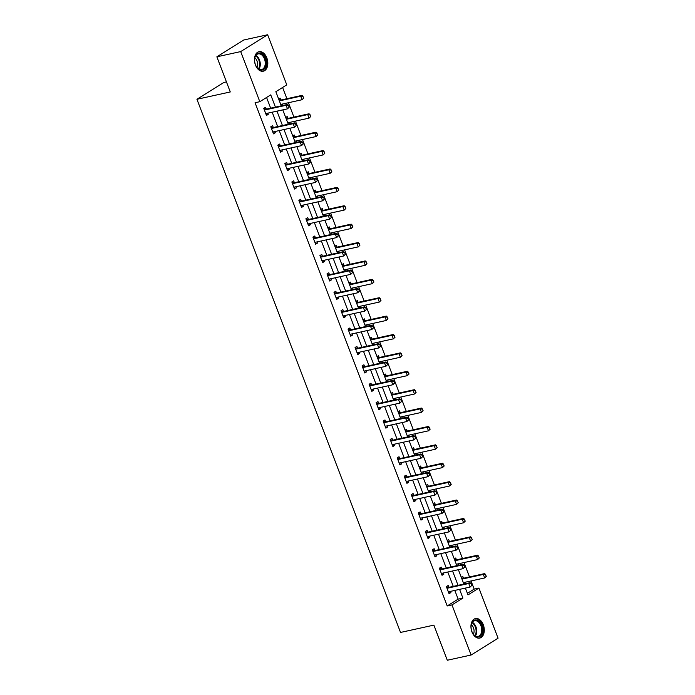 <?xml version="1.0" encoding="UTF-8"?>
<svg xmlns="http://www.w3.org/2000/svg" width="695" height="695" viewBox="0 0 695 695"><rect width="100%" height="100%" fill="white"/><g stroke="black" fill="none" stroke-linecap="round" stroke-linejoin="round"><path stroke-width="1.04" d="M471.931 631.877A9.991 6.481 -102.4 0 1 475.467 618.567A9.991 6.481 -102.4 0 1 483.294 624.779A9.991 6.481 -102.4 0 1 479.75 638.08A9.991 6.481 -102.4 0 1 471.931 631.877M255.456 64.991A9.991 6.481 -102.4 0 1 258.992 51.682A9.991 6.481 -102.4 0 1 266.819 57.894A9.991 6.481 -102.4 0 1 263.283 71.203A9.991 6.481 -102.4 0 1 255.456 64.991M226.44 81.888L223.886 82.444L196.937 99.281L400.529 632.441L433.88 625.118L447.293 660.25L471.114 655.02L451.976 604.911L462.905 598.082L459.577 589.369M196.937 99.281L230.28 91.957L216.866 56.816L243.815 39.98L267.636 34.75L286.766 84.86L275.846 91.688L281.249 105.84M467.405 593.339L474.164 589.117L471.045 580.951M469.507 576.92L464.017 562.559M462.479 558.528L456.997 544.159M455.46 540.137L449.978 525.768M448.44 521.745L442.95 507.376M441.412 503.354L435.93 488.985M434.392 484.954L428.902 470.593M427.364 466.562L421.882 452.193M420.345 448.171L414.854 433.802M413.317 429.779L407.835 415.41M406.297 411.388L400.807 397.019M399.269 392.988L393.787 378.627M392.249 374.596L386.759 360.236M385.221 356.205L379.739 341.836M378.202 337.813L372.711 323.444M371.173 319.422L365.692 305.053M364.154 301.031L358.663 286.661M357.126 282.63L351.644 268.27M350.106 264.239L344.616 249.879M343.078 245.848L337.596 231.478M336.059 227.456L330.568 213.087M329.03 209.065L323.549 194.696M322.011 190.665L316.529 176.304M314.991 172.273L309.501 157.913M307.963 153.882L302.481 139.513M300.944 135.49L295.453 121.121M293.916 117.099L288.434 102.73M286.896 98.707L282.604 87.466M474.164 589.117L478.924 588.074L498.063 638.184L471.114 655.02M278.669 99.09L280.146 98.169L280.849 100.002M282.222 105.631L282.848 105.24L282.396 104.059M285.697 117.481L287.174 116.56L287.869 118.393M289.25 124.023L289.876 123.632L289.424 122.45M292.717 135.873L294.193 134.952L294.897 136.785M296.27 142.414L296.895 142.023L296.444 140.842M299.745 154.264L301.222 153.343L301.917 155.185M303.298 160.806L303.915 160.415L303.463 159.233M306.764 172.655L308.241 171.734L308.945 173.576M310.317 179.197L310.943 178.815L310.491 177.625M313.793 191.055L315.261 190.126L315.964 191.968M317.346 197.597L317.963 197.206L317.511 196.025M320.812 209.447L322.289 208.526L322.993 210.359M324.365 215.989L324.991 215.598L324.539 214.416M327.84 227.838L329.308 226.917L330.012 228.751M331.393 234.38L332.01 233.989L331.558 232.808M334.86 246.23L336.337 245.309L337.04 247.142M338.413 252.771L339.038 252.381L338.587 251.199M341.879 264.621L343.356 263.7L344.06 265.542M345.441 271.163L346.058 270.781L345.606 269.591M348.907 283.021L350.384 282.092L351.088 283.934M352.461 289.554L353.086 289.172L352.634 287.982M355.927 301.413L357.404 300.492L358.107 302.325M359.489 307.954L360.106 307.564L359.654 306.382M362.955 319.804L364.432 318.883L365.136 320.716M366.508 326.346L367.134 325.955L366.682 324.774M369.975 338.196L371.451 337.275L372.155 339.108M373.536 344.737L374.153 344.346L373.702 343.165M377.003 356.587L378.48 355.666L379.175 357.508M380.556 363.129L381.181 362.738L380.73 361.556M384.022 374.979L385.499 374.058L386.203 375.899M387.584 381.52L388.201 381.138L387.749 379.948M391.05 393.379L392.527 392.449L393.222 394.291M394.604 399.912L395.229 399.529L394.777 398.348M398.07 411.77L399.547 410.849L400.251 412.682M401.632 418.312L402.249 417.921L401.797 416.739M405.098 430.162L406.575 429.241L407.27 431.074M408.651 436.703L409.277 436.312L408.825 435.131M412.118 448.553L413.594 447.632L414.298 449.465M415.671 455.095L416.296 454.704L415.845 453.522M419.146 466.944L420.623 466.024L421.318 467.865M422.699 473.486L423.325 473.104L422.873 471.914M426.165 485.345L427.642 484.415L428.346 486.257M429.719 491.878L430.344 491.495L429.892 490.305M433.193 503.736L434.67 502.815L435.365 504.648M436.747 510.278L437.363 509.887L436.912 508.705M440.213 522.127L441.69 521.207L442.394 523.04M443.766 528.669L444.392 528.278L443.94 527.097M447.241 540.519L448.709 539.598L449.413 541.431M450.794 547.061L451.411 546.67L450.959 545.488M454.261 558.91L455.738 557.989L456.441 559.822M457.814 565.452L458.439 565.061L457.988 563.88M461.28 577.302L462.757 576.381L463.461 578.223M464.842 583.843L465.459 583.461L465.007 582.271M275.42 107.126L270.746 94.868L259.817 101.696L255.056 102.738L447.215 605.953L458.144 599.133L454.808 590.411M453.27 586.389L447.789 572.02M446.251 567.997L440.769 553.628M439.231 549.597L433.741 535.237M432.203 531.206L426.721 516.845M425.184 512.814L419.693 498.445M418.155 494.423L412.674 480.054M411.136 476.032L405.645 461.662M404.108 457.64L398.626 443.271M397.088 439.24L391.598 424.88M390.06 420.849L384.578 406.488M383.041 402.457L377.55 388.088M376.012 384.066L370.531 369.697M368.993 365.674L363.502 351.305M361.965 347.274L356.483 332.914M354.945 328.883L349.455 314.522M347.917 310.491L342.435 296.122M340.897 292.1L335.407 277.731M333.869 273.708L328.387 259.339M326.85 255.317L321.359 240.948M319.822 236.917L314.34 222.556M312.802 218.525L307.32 204.165M305.783 200.134L300.292 185.765M298.754 181.743L293.273 167.373M291.735 163.351L286.244 148.982M284.707 144.951L279.225 130.59M277.687 126.56L272.197 112.199M270.659 108.168L266.576 97.474M266.281 109.098L265.577 107.265L263.761 108.403L266.463 115.474L268.279 114.336L267.827 113.155M273.3 127.498L272.605 125.656L270.781 126.794L273.483 133.866L275.307 132.736L274.855 131.546M280.328 145.889L279.625 144.047L277.809 145.186L280.511 152.266L282.326 151.128L281.875 149.938M287.348 164.281L286.653 162.448L284.828 163.586L287.53 170.657L289.355 169.519L288.903 168.338M294.376 182.672L293.672 180.839L291.857 181.977L294.55 189.049L296.374 187.911L295.922 186.729M301.395 201.064L300.7 199.23L298.876 200.368L301.578 207.44L303.402 206.302L302.951 205.121M308.424 219.464L307.72 217.622L305.896 218.76L308.597 225.832L310.422 224.694L309.97 223.512M315.443 237.855L314.748 236.013L312.924 237.151L315.626 244.232L317.45 243.094L316.99 241.903M322.471 256.246L321.768 254.413L319.943 255.543L322.645 262.623L324.469 261.485L324.018 260.304M329.491 274.638L328.796 272.805L326.971 273.943L329.673 281.015L331.489 279.877L331.037 278.695M336.519 293.029L335.815 291.196L333.991 292.334L336.693 299.406L338.517 298.268L338.065 297.086M343.538 311.421L342.835 309.588L341.019 310.726L343.721 317.797L345.537 316.659L345.085 315.478M350.567 329.821L349.863 327.979L348.039 329.117L350.74 336.189L352.565 335.06L352.113 333.869M357.586 348.212L356.882 346.371L355.067 347.509L357.769 354.589L359.584 353.451L359.133 352.261M364.614 366.604L363.911 364.771L362.086 365.909L364.788 372.98L366.613 371.842L366.161 370.661M371.634 384.995L370.93 383.162L369.115 384.3L371.816 391.372L373.632 390.234L373.18 389.052M378.662 403.387L377.958 401.554L376.134 402.692L378.836 409.763L380.66 408.625L380.208 407.444M385.682 421.787L384.978 419.945L383.162 421.083L385.864 428.155L387.68 427.017L387.228 425.835M392.701 440.178L392.006 438.337L390.182 439.475L392.884 446.555L394.708 445.417L394.256 444.227M399.729 458.57L399.026 456.728L397.21 457.866L399.912 464.946L401.727 463.808L401.276 462.627M406.749 476.961L406.054 475.128L404.229 476.266L406.931 483.338L408.756 482.2L408.304 481.018M413.777 495.353L413.073 493.52L411.258 494.658L413.959 501.729L415.775 500.591L415.323 499.41M420.796 513.744L420.101 511.911L418.277 513.049L420.979 520.121L422.803 518.983L422.352 517.801M427.825 532.144L427.121 530.302L425.305 531.44L427.998 538.512L429.823 537.383L429.371 536.193M434.844 550.536L434.149 548.694L432.325 549.832L435.027 556.912L436.851 555.774L436.399 554.584M441.872 568.927L441.169 567.094L439.344 568.232L442.046 575.304L443.87 574.166L443.419 572.984M448.892 587.318L448.197 585.485L446.372 586.623L449.074 593.695L450.89 592.557L450.438 591.375M216.866 56.816L240.687 51.586L267.636 34.75M447.215 605.953L451.976 604.911M259.817 101.696L240.687 51.586M458.04 585.338L452.549 570.977M451.012 566.946L445.53 552.577M443.992 548.555L438.502 534.186M436.964 530.163L431.482 515.794M429.944 511.772L424.454 497.403M422.916 493.372L417.434 479.011M415.897 474.98L410.406 460.62M408.868 456.589L403.387 442.22M401.849 438.197L396.367 423.828M394.83 419.806L389.339 405.437M387.801 401.415L382.32 387.046M380.782 383.014L375.291 368.654M373.754 364.623L368.272 350.263M366.734 346.232L361.244 331.863M359.706 327.84L354.224 313.471M352.686 309.449L347.196 295.08M345.658 291.049L340.176 276.688M338.639 272.657L333.148 258.297M331.611 254.266L326.129 239.897M324.591 235.874L319.101 221.505M317.563 217.483L312.081 203.114M310.543 199.091L305.053 184.722M303.515 180.691L298.033 166.331M296.496 162.3L291.005 147.939M289.467 143.908L283.986 129.539M282.448 125.517L276.966 111.148M465.398 588.092L468.004 594.894L478.924 588.074M282.787 109.871L288.277 124.231M289.815 128.262L295.297 142.631M296.834 146.654L302.325 161.023M303.863 165.045L309.344 179.414M310.882 183.445L316.364 197.806M317.91 201.837L323.392 216.197M324.93 220.228L330.412 234.597M331.949 238.62L337.44 252.989M338.978 257.011L344.459 271.38M345.997 275.402L351.488 289.772M353.025 293.803L358.507 308.163M360.045 312.194L365.535 326.554M367.073 330.585L372.555 344.955M374.092 348.977L379.583 363.346M381.121 367.368L386.602 381.737M388.14 385.768L393.631 400.129M395.168 404.16L400.65 418.52M402.188 422.551L407.678 436.92M409.216 440.943L414.698 455.312M416.236 459.334L421.726 473.703M423.264 477.726L428.745 492.095M430.283 496.126L435.774 510.486M437.311 514.517L442.793 528.878M444.331 532.909L449.813 547.278M451.35 551.3L456.841 565.669M458.379 569.692L463.86 584.061M458.144 599.133L462.905 598.082M266.202 114.797L268.279 114.336M281.162 105.614L282.848 105.24M288.182 124.005L289.876 123.632M273.222 133.188L275.307 132.736M295.21 142.397L296.895 142.023M280.25 151.579L282.326 151.128M302.229 160.788L303.915 160.415M287.27 169.98L289.355 169.519M309.258 179.18L310.943 178.815M294.298 188.371L296.374 187.911M316.277 197.571L317.963 197.206M301.317 206.763L303.402 206.302M323.305 215.971L324.991 215.598M308.345 225.154L310.422 224.694M330.325 234.363L332.01 233.989M315.365 243.545L317.45 243.094M337.353 252.754L339.038 252.381M322.384 261.937L324.469 261.485M344.373 271.146L346.058 270.781M329.413 280.337L331.489 279.877M351.401 289.537L353.086 289.172M336.432 298.728L338.517 298.268M358.42 307.937L360.106 307.564M343.46 317.12L345.537 316.659M365.448 326.329L367.134 325.955M350.48 335.511L352.565 335.06M372.468 344.72L374.153 344.346M357.508 353.903L359.584 353.451M379.496 363.111L381.181 362.738M364.528 372.303L366.613 371.842M386.516 381.503L388.201 381.138M371.556 390.694L373.632 390.234M393.535 399.894L395.229 399.529M378.575 409.086L380.66 408.625M400.563 418.294L402.249 417.921M385.603 427.477L387.68 427.017M407.583 436.686L409.277 436.312M392.623 445.869L394.708 445.417M414.611 455.077L416.296 454.704M399.651 464.26L401.727 463.808M421.63 473.469L423.325 473.104M406.671 482.66L408.756 482.2M428.659 491.86L430.344 491.495M413.699 501.052L415.775 500.591M435.678 510.26L437.363 509.887M420.718 519.443L422.803 518.983M442.706 528.652L444.392 528.278M427.746 537.834L429.823 537.383M449.726 547.043L451.411 546.67M434.766 556.226L436.851 555.774M456.754 565.435L458.439 565.061M441.794 574.626L443.87 574.166M463.774 583.826L465.459 583.461M448.814 593.017L450.89 592.557M266.637 113.415L265.881 113.963M289.163 107.204L288.486 105.431L289.163 107.204L287.495 108.837L266.533 113.441A1.277 0.947 -122 0 0 266.263 113.563L265.846 113.867M264.3 109.827L264.873 109.914A1.277 0.947 -122 0 0 265.186 109.906L286.14 105.301L287.452 104.476L288.486 105.431M263.892 108.741L266.185 109.089A1.277 0.947 -122 0 0 266.498 109.08L287.452 104.476M288.946 107.334L287.495 108.837L286.14 105.301L288.269 105.57M303.732 98.099L302.838 96.466L303.732 98.099L302.064 99.733L300.709 96.197L279.755 100.801A1.277 0.947 58 0 1 279.442 100.81L279.32 100.792M302.838 96.466L300.709 96.197L302.021 95.38L281.067 99.984A1.277 0.947 58 0 1 280.754 99.993L278.912 99.715M280.745 104.519L280.832 104.459A1.277 0.947 58 0 1 281.101 104.337L302.064 99.733L303.507 98.238M303.055 96.336L302.021 95.38M265.464 66.963A8.644 5.603 -102.4 0 1 256.69 67.068A8.644 5.603 -102.4 0 1 254.744 58.198A8.644 5.603 -102.4 0 1 255.282 56.252A8.644 5.603 -102.4 0 1 263.118 54.974A8.644 5.603 -102.4 0 1 265.464 66.963M256.585 66.911A8.01 5.186 77.6 0 0 261.615 69.535A8.01 5.186 77.6 0 0 264.613 66.677A8.01 5.186 77.6 0 0 263.987 57.815A8.01 5.186 77.6 0 0 258.184 53.897A8.01 5.186 77.6 0 0 255.187 56.755A8.01 5.186 77.6 0 0 254.718 58.389M254.839 57.798A6.307 4.083 -102.4 0 1 257.107 67.05A6.307 4.083 -102.4 0 1 256.95 67.389M262.554 71.298A9.93 6.437 77.6 0 0 266.22 67.763A9.93 6.437 77.6 0 0 265.455 56.799A9.93 6.437 77.6 0 0 258.288 51.908M471.931 631.564A8.644 5.603 -102.4 0 1 471.21 625.083A8.644 5.603 -102.4 0 1 475.901 619.966A8.644 5.603 -102.4 0 1 481.765 625.422A8.644 5.603 -102.4 0 1 480.645 635.847A8.644 5.603 -102.4 0 1 473.165 633.944A8.644 5.603 -102.4 0 1 471.931 631.564M473.06 633.797A8.01 5.186 77.6 0 0 478.091 636.42A8.01 5.186 77.6 0 0 480.923 625.752A8.01 5.186 77.6 0 0 474.65 620.774A8.01 5.186 77.6 0 0 471.184 625.265M471.314 624.683A6.307 4.083 -102.4 0 1 473.451 627.785A6.307 4.083 -102.4 0 1 473.425 634.274M479.02 638.175A9.93 6.437 77.6 0 0 482.495 624.961A9.93 6.437 77.6 0 0 474.763 618.785M273.665 131.807L272.909 132.354M296.183 125.595L295.505 123.823L296.183 125.595L294.515 127.228L273.561 131.833A1.277 0.947 -122 0 0 273.291 131.954L272.866 132.258M271.328 128.219L271.901 128.306A1.277 0.947 -122 0 0 272.205 128.297L293.168 123.693L294.48 122.876L295.505 123.823M270.911 127.142L273.204 127.489A1.277 0.947 -122 0 0 273.517 127.48L294.48 122.876M295.966 125.734L294.515 127.228L293.168 123.693L295.288 123.962M280.684 150.207L279.929 150.754M303.211 143.987L302.534 142.214L303.211 143.987L301.543 145.62L280.58 150.224A1.277 0.947 -122 0 0 280.311 150.346L279.894 150.65M278.347 146.61L278.921 146.697A1.277 0.947 -122 0 0 279.234 146.688L300.188 142.084L301.5 141.267L302.534 142.214M277.939 145.533L280.233 145.88A1.277 0.947 -122 0 0 280.545 145.872L301.5 141.267M302.985 144.126L301.543 145.62L300.188 142.084L302.316 142.353M310.752 116.491L309.857 114.866L310.752 116.491L309.084 118.124L307.737 114.588L286.774 119.192A1.277 0.947 58 0 1 286.462 119.201L286.349 119.184M309.857 114.866L307.737 114.588L309.049 113.772L288.086 118.376A1.277 0.947 58 0 1 287.773 118.385L285.932 118.107M287.773 122.919L287.86 122.85A1.277 0.947 58 0 1 288.13 122.737L309.084 118.124L310.535 116.63M310.074 114.727L309.049 113.772M317.771 134.891L316.885 133.258L317.771 134.891L316.112 136.524L314.757 132.988L293.803 137.593A1.277 0.947 58 0 1 293.49 137.601L293.368 137.575M316.885 133.258L314.757 132.988L316.069 132.163L295.106 136.767A1.277 0.947 58 0 1 294.802 136.776L292.96 136.498M294.793 141.311L294.88 141.241A1.277 0.947 58 0 1 295.149 141.128L316.112 136.524L317.554 135.021M317.102 133.119L316.069 132.163M287.713 168.598L286.957 169.146M310.231 162.378L309.553 160.614L310.231 162.378L308.563 164.011L287.608 168.616A1.277 0.947 -122 0 0 287.339 168.737L286.913 169.041M285.376 165.002L285.949 165.089A1.277 0.947 -122 0 0 286.253 165.08L307.216 160.476L308.528 159.659L309.553 160.614M284.959 163.924L287.252 164.272A1.277 0.947 -122 0 0 287.565 164.263L308.528 159.659M310.013 162.517L308.563 164.011L307.216 160.476L309.336 160.745M294.732 186.99L293.976 187.537M317.259 180.77L316.581 179.006L317.259 180.77L315.591 182.411L294.628 187.016A1.277 0.947 -122 0 0 294.359 187.129L293.942 187.433M292.395 183.393L292.969 183.48A1.277 0.947 -122 0 0 293.281 183.471L314.236 178.867L315.547 178.05L316.581 179.006M291.987 182.316L294.28 182.663A1.277 0.947 -122 0 0 294.593 182.655L315.547 178.05M317.033 180.909L315.591 182.411L314.236 178.867L316.364 179.145M301.76 205.381L300.996 205.928M324.278 199.17L323.601 197.397L324.278 199.17L322.61 200.803L301.656 205.407A1.277 0.947 -122 0 0 301.387 205.52L300.961 205.833M299.423 201.793L299.988 201.88A1.277 0.947 -122 0 0 300.301 201.871L321.264 197.267L322.576 196.442L323.601 197.397M299.006 200.707L301.3 201.055A1.277 0.947 -122 0 0 301.613 201.046L322.576 196.442M324.061 199.3L322.61 200.803L321.264 197.267L323.384 197.536M324.8 153.282L323.905 151.649L324.8 153.282L323.132 154.916L321.785 151.38L300.822 155.984A1.277 0.947 58 0 1 300.509 155.993L300.396 155.975M323.905 151.649L321.785 151.38L323.097 150.554L302.134 155.167A1.277 0.947 58 0 1 301.821 155.167L299.979 154.889M301.821 159.702L301.908 159.642A1.277 0.947 58 0 1 302.177 159.52L323.132 154.916L324.582 153.413M324.122 151.51L323.097 150.554M331.819 171.674L330.933 170.04L331.819 171.674L330.16 173.307L328.805 169.771L307.85 174.376A1.277 0.947 58 0 1 307.538 174.384L307.416 174.367M330.933 170.04L328.805 169.771L330.116 168.954L309.153 173.559A1.277 0.947 58 0 1 308.849 173.568L307.008 173.29M308.841 178.094L308.928 178.033A1.277 0.947 58 0 1 309.197 177.911L330.16 173.307L331.602 171.813M331.15 169.901L330.116 168.954M338.847 190.065L337.952 188.432L338.847 190.065L337.179 191.698L335.833 188.163L314.87 192.767A1.277 0.947 58 0 1 314.557 192.776L314.444 192.758M337.952 188.432L335.833 188.163L337.144 187.346L316.182 191.95A1.277 0.947 58 0 1 315.869 191.959L314.027 191.681M315.86 196.485L315.956 196.424A1.277 0.947 58 0 1 316.216 196.303L337.179 191.698L338.63 190.204M338.17 188.302L337.144 187.346M308.78 223.773L308.024 224.32M331.298 217.561L330.629 215.789L331.298 217.561L329.639 219.194L308.676 223.799A1.277 0.947 -122 0 0 308.406 223.92L307.989 224.224M306.443 220.185L307.016 220.272A1.277 0.947 -122 0 0 307.329 220.263L328.283 215.659L329.595 214.833L330.629 215.789M306.035 219.107L308.328 219.446A1.277 0.947 -122 0 0 308.641 219.446L329.595 214.833M331.081 217.691L329.639 219.194L328.283 215.659L330.412 215.928M345.867 208.457L344.972 206.823L345.867 208.457L344.207 210.09L342.852 206.554L321.889 211.158A1.277 0.947 58 0 1 321.585 211.167L321.464 211.15M344.972 206.823L342.852 206.554L344.164 205.737L323.201 210.342A1.277 0.947 58 0 1 322.897 210.35L321.055 210.072M322.888 214.877L322.975 214.816A1.277 0.947 58 0 1 323.245 214.694L344.207 210.09L345.65 208.596M345.198 206.693L344.164 205.737M315.808 242.164L315.043 242.711M338.326 235.953L337.648 234.18L338.326 235.953L336.658 237.586L315.704 242.19A1.277 0.947 -122 0 0 315.434 242.312L315.009 242.616M313.462 238.576L314.036 238.663A1.277 0.947 -122 0 0 314.349 238.654L335.311 234.05L336.623 233.233L337.648 234.18M313.054 237.499L315.348 237.846A1.277 0.947 -122 0 0 315.66 237.838L336.623 233.233M338.109 236.091L336.658 237.586L335.311 234.05L337.431 234.319M352.895 226.848L352 225.223L352.895 226.848L351.227 228.49L349.88 224.945L328.917 229.559A1.277 0.947 58 0 1 328.605 229.559L328.483 229.541M352 225.223L349.88 224.945L351.192 224.129L330.229 228.733A1.277 0.947 58 0 1 329.916 228.742L328.075 228.464M329.908 233.277L330.003 233.207A1.277 0.947 58 0 1 330.264 233.094L351.227 228.49L352.678 226.987M352.217 225.084L351.192 224.129M322.828 260.564L322.072 261.112M345.346 254.344L344.677 252.58L345.346 254.344L343.686 255.977L322.723 260.582A1.277 0.947 -122 0 0 322.454 260.703L322.037 261.007M320.491 256.968L321.064 257.054A1.277 0.947 -122 0 0 321.377 257.046L342.331 252.441L343.643 251.625L344.677 252.58M320.074 255.89L322.376 256.238A1.277 0.947 -122 0 0 322.68 256.229L343.643 251.625M345.128 254.483L343.686 255.977L342.331 252.441L344.459 252.711M359.914 245.248L359.02 243.615L359.914 245.248L358.255 246.881L356.9 243.346L335.937 247.95A1.277 0.947 58 0 1 335.633 247.959L335.511 247.941M359.02 243.615L356.9 243.346L358.212 242.52L337.249 247.125A1.277 0.947 58 0 1 336.945 247.133L335.103 246.855M336.936 251.668L337.023 251.607A1.277 0.947 58 0 1 337.292 251.486L358.255 246.881L359.697 245.378M359.245 243.476L358.212 242.52M329.856 278.956L329.091 279.503M352.374 272.735L351.696 270.972L352.374 272.735L350.706 274.369L329.743 278.973A1.277 0.947 -122 0 0 329.482 279.095L329.056 279.399M327.51 275.359L328.083 275.446A1.277 0.947 -122 0 0 328.396 275.437L349.359 270.833L350.671 270.016L351.696 270.972M327.102 274.282L329.395 274.629A1.277 0.947 -122 0 0 329.708 274.621L350.671 270.016M352.156 272.874L350.706 274.369L349.359 270.833L351.479 271.102M366.943 263.64L366.048 262.006L366.943 263.64L365.275 265.273L363.928 261.737L342.965 266.341A1.277 0.947 58 0 1 342.652 266.35L342.531 266.333M366.048 262.006L363.928 261.737L365.231 260.92L344.277 265.525A1.277 0.947 58 0 1 343.964 265.533L342.122 265.247M343.956 270.06L344.051 269.999A1.277 0.947 58 0 1 344.312 269.877L365.275 265.273L366.725 263.779M366.265 261.867L365.231 260.92M336.875 297.347L336.119 297.894M359.393 291.127L358.724 289.363L359.393 291.127L357.734 292.769L336.771 297.373A1.277 0.947 -122 0 0 336.502 297.486L336.076 297.799M334.538 293.75L335.112 293.837A1.277 0.947 -122 0 0 335.416 293.837L356.379 289.224L357.69 288.408L358.724 289.363M334.121 292.673L336.423 293.021A1.277 0.947 -122 0 0 336.728 293.012L357.69 288.408M359.176 291.266L357.734 292.769L356.379 289.224L358.498 289.502M373.962 282.031L373.067 280.398L373.962 282.031L372.303 283.664L370.948 280.128L349.985 284.733A1.277 0.947 58 0 1 349.681 284.741L349.559 284.724M373.067 280.398L370.948 280.128L372.259 279.312L351.296 283.916A1.277 0.947 58 0 1 350.992 283.925L349.142 283.647M350.984 288.451L351.071 288.39A1.277 0.947 58 0 1 351.34 288.269L372.303 283.664L373.745 282.17M373.293 280.259L372.259 279.312M343.903 315.738L343.139 316.286M366.421 309.527L365.744 307.755L366.421 309.527L364.753 311.16L343.79 315.765A1.277 0.947 -122 0 0 343.565 315.86L343.104 316.19M341.558 312.151L342.131 312.237A1.277 0.947 -122 0 0 342.444 312.229L363.407 307.624L364.719 306.799L365.744 307.755M341.149 311.065L343.443 311.412A1.277 0.947 -122 0 0 343.756 311.403L364.719 306.799M366.204 309.657L364.753 311.16L363.407 307.624L365.527 307.894M380.99 300.422L380.096 298.789L380.99 300.422L379.322 302.056L377.976 298.52L357.013 303.124A1.277 0.947 58 0 1 356.7 303.133L356.578 303.116M380.096 298.789L377.976 298.52L379.279 297.703L358.325 302.308A1.277 0.947 58 0 1 358.012 302.316L356.17 302.038M358.003 306.842L358.09 306.782A1.277 0.947 58 0 1 358.359 306.66L379.322 302.056L380.773 300.561M380.313 298.659L379.279 297.703M350.923 334.13L350.167 334.677M373.441 327.918L372.772 326.146L373.441 327.918L371.782 329.552L350.819 334.156A1.277 0.947 -122 0 0 350.549 334.278L350.124 334.582M348.586 330.542L349.159 330.629A1.277 0.947 -122 0 0 349.463 330.62L370.426 326.016L371.738 325.199L372.772 326.146M348.169 329.465L350.471 329.812A1.277 0.947 -122 0 0 350.775 329.804L371.738 325.199M373.224 328.057L371.782 329.552L370.426 326.016L372.546 326.285M388.01 318.814L387.115 317.189L388.01 318.814L386.342 320.447L384.995 316.911L364.032 321.516A1.277 0.947 58 0 1 363.728 321.524L363.607 321.507M387.115 317.189L384.995 316.911L386.307 316.095L365.344 320.699A1.277 0.947 58 0 1 365.04 320.708L363.19 320.43M365.031 325.243L365.118 325.173A1.277 0.947 58 0 1 365.388 325.06L386.342 320.447L387.793 318.953M387.332 317.05L386.307 316.095M357.951 352.53L357.187 353.077M380.469 346.31L379.791 344.538L380.469 346.31L378.801 347.943L357.838 352.547A1.277 0.947 -122 0 0 357.578 352.669L357.152 352.973M355.605 348.933L356.179 349.02A1.277 0.947 -122 0 0 356.492 349.012L377.455 344.407L378.766 343.591L379.791 344.538M355.197 347.856L357.491 348.204A1.277 0.947 -122 0 0 357.803 348.195L378.766 343.591M380.252 346.449L378.801 347.943L377.455 344.407L379.574 344.677M395.038 337.214L394.143 335.581L395.038 337.214L393.37 338.847L392.015 335.311L371.06 339.916A1.277 0.947 58 0 1 370.748 339.924L370.626 339.898M394.143 335.581L392.015 335.311L393.327 334.486L372.372 339.091A1.277 0.947 58 0 1 372.06 339.099L370.218 338.821M372.051 343.634L372.138 343.565A1.277 0.947 58 0 1 372.407 343.452L393.37 338.847L394.821 337.344M394.36 335.442L393.327 334.486M364.971 370.921L364.215 371.469M387.489 364.701L386.82 362.938L387.489 364.701L385.829 366.334L364.866 370.939A1.277 0.947 -122 0 0 364.597 371.06L364.171 371.365M362.634 367.325L363.207 367.412A1.277 0.947 -122 0 0 363.511 367.403L384.474 362.799L385.786 361.982L386.82 362.938M362.217 366.248L364.519 366.595A1.277 0.947 -122 0 0 364.823 366.586L385.786 361.982M387.271 364.84L385.829 366.334L384.474 362.799L386.594 363.068M402.058 355.605L401.163 353.972L402.058 355.605L400.389 357.239L399.043 353.703L378.08 358.307A1.277 0.947 58 0 1 377.776 358.316L377.654 358.299M401.163 353.972L399.043 353.703L400.355 352.878L379.392 357.482A1.277 0.947 58 0 1 379.079 357.491L377.237 357.213M379.079 362.026L379.166 361.965A1.277 0.947 58 0 1 379.435 361.843L400.389 357.239L401.84 355.736M401.38 353.833L400.355 352.878M371.99 389.313L371.234 389.86M394.517 383.093L393.839 381.329L394.517 383.093L392.849 384.735L371.886 389.339A1.277 0.947 -122 0 0 371.625 389.452L371.2 389.756M369.653 385.716L370.227 385.803A1.277 0.947 -122 0 0 370.539 385.794L391.502 381.19L392.805 380.373L393.839 381.329M369.245 384.639L371.538 384.987A1.277 0.947 -122 0 0 371.851 384.978L392.805 380.373M394.3 383.232L392.849 384.735L391.502 381.19L393.622 381.468M409.086 373.997L408.191 372.364L409.086 373.997L407.418 375.63L406.062 372.094L385.108 376.699A1.277 0.947 58 0 1 384.795 376.707L384.674 376.69M408.191 372.364L406.062 372.094L407.374 371.278L386.42 375.882A1.277 0.947 58 0 1 386.107 375.891L384.266 375.613M386.099 380.417L386.185 380.356A1.277 0.947 58 0 1 386.455 380.235L407.418 375.63L408.86 374.136M408.408 372.225L407.374 371.278M379.018 407.704L378.262 408.252M401.536 401.493L400.859 399.721L401.536 401.493L399.868 403.126L378.914 407.73A1.277 0.947 -122 0 0 378.645 407.843L378.219 408.156M376.681 404.116L377.255 404.203A1.277 0.947 -122 0 0 377.559 404.195L398.522 399.59L399.834 398.765L400.859 399.721M376.264 403.031L378.567 403.378A1.277 0.947 -122 0 0 378.871 403.369L399.834 398.765M401.319 401.623L399.868 403.126L398.522 399.59L400.641 399.86M416.105 392.388L415.21 390.755L416.105 392.388L414.437 394.022L413.091 390.486L392.128 395.09A1.277 0.947 58 0 1 391.824 395.099L391.702 395.081M415.21 390.755L413.091 390.486L414.402 389.669L393.44 394.274A1.277 0.947 58 0 1 393.127 394.282L391.285 394.004M393.127 398.808L393.214 398.748A1.277 0.947 58 0 1 393.483 398.626L414.437 394.022L415.888 392.527M415.428 390.625L414.402 389.669M386.038 426.096L385.282 426.643M408.564 419.884L407.887 418.112L408.564 419.884L406.896 421.517L385.934 426.122A1.277 0.947 -122 0 0 385.664 426.243L385.247 426.548M383.701 422.508L384.274 422.595A1.277 0.947 -122 0 0 384.587 422.586L405.541 417.982L406.853 417.156L407.887 418.112M383.293 421.422L385.586 421.769A1.277 0.947 -122 0 0 385.899 421.769L406.853 417.156M408.347 420.015L406.896 421.517L405.541 417.982L407.67 418.251M423.133 410.78L422.239 409.147L423.133 410.78L421.465 412.413L420.11 408.877L399.156 413.482A1.277 0.947 58 0 1 398.843 413.49L398.721 413.473M422.239 409.147L420.11 408.877L421.422 408.061L400.468 412.665A1.277 0.947 58 0 1 400.155 412.674L398.313 412.396M400.146 417.2L400.233 417.139A1.277 0.947 58 0 1 400.502 417.017L421.465 412.413L422.908 410.919M422.456 409.016L421.422 408.061M393.066 444.487L392.31 445.035M415.584 438.276L414.906 436.503L415.584 438.276L413.916 439.909L392.962 444.513A1.277 0.947 -122 0 0 392.692 444.635L392.267 444.939M390.729 440.899L391.302 440.986A1.277 0.947 -122 0 0 391.606 440.978L412.569 436.373L413.881 435.557L414.906 436.503M390.312 439.822L392.614 440.17A1.277 0.947 -122 0 0 392.918 440.161L413.881 435.557M415.367 438.415L413.916 439.909L412.569 436.373L414.689 436.642M430.153 429.171L429.258 427.547L430.153 429.171L428.485 430.813L427.138 427.269L406.175 431.873A1.277 0.947 58 0 1 405.863 431.882L405.75 431.864M429.258 427.547L427.138 427.269L428.45 426.452L407.487 431.056A1.277 0.947 58 0 1 407.174 431.065L405.333 430.787M407.174 435.6L407.261 435.53A1.277 0.947 58 0 1 407.531 435.418L428.485 430.813L429.936 429.31M429.475 427.408L428.45 426.452M400.085 462.887L399.33 463.435M422.612 456.667L421.935 454.904L422.612 456.667L420.944 458.3L399.981 462.905A1.277 0.947 -122 0 0 399.712 463.026L399.295 463.33M397.748 459.291L398.322 459.378A1.277 0.947 -122 0 0 398.635 459.369L419.589 454.765L420.901 453.948L421.935 454.904M397.34 458.214L399.634 458.561A1.277 0.947 -122 0 0 399.946 458.552L420.901 453.948M422.386 456.806L420.944 458.3L419.589 454.765L421.717 455.034M437.181 447.571L436.286 445.938L437.181 447.571L435.513 449.205L434.158 445.669L413.204 450.273A1.277 0.947 58 0 1 412.891 450.282L412.769 450.264M436.286 445.938L434.158 445.669L435.47 444.843L414.515 449.448A1.277 0.947 58 0 1 414.203 449.457L412.361 449.178M414.194 453.991L414.281 453.931A1.277 0.947 58 0 1 414.55 453.809L435.513 449.205L436.955 447.702M436.503 445.799L435.47 444.843M407.114 481.279L406.358 481.826M429.632 475.059L428.954 473.295L429.632 475.059L427.964 476.692L407.009 481.296A1.277 0.947 -122 0 0 406.74 481.418L406.314 481.722M404.777 477.682L405.35 477.769A1.277 0.947 -122 0 0 405.654 477.76L426.617 473.156L427.929 472.339L428.954 473.295M404.36 476.605L406.653 476.952A1.277 0.947 -122 0 0 406.966 476.944L427.929 472.339M429.414 475.198L427.964 476.692L426.617 473.156L428.737 473.425M444.201 465.963L443.306 464.33L444.201 465.963L442.533 467.596L441.186 464.06L420.223 468.665A1.277 0.947 58 0 1 419.91 468.673L419.797 468.656M443.306 464.33L441.186 464.06L442.498 463.244L421.535 467.848A1.277 0.947 58 0 1 421.222 467.857L419.38 467.57M421.222 472.383L421.309 472.322A1.277 0.947 58 0 1 421.578 472.2L442.533 467.596L443.983 466.102M443.523 464.191L442.498 463.244M414.133 499.67L413.377 500.218M436.66 493.45L435.982 491.686L436.66 493.45L434.992 495.092L414.029 499.696A1.277 0.947 -122 0 0 413.76 499.809L413.343 500.113M411.796 496.074L412.37 496.161A1.277 0.947 -122 0 0 412.682 496.161L433.637 491.547L434.948 490.731L435.982 491.686M411.388 494.996L413.681 495.344A1.277 0.947 -122 0 0 413.994 495.335L434.948 490.731M436.434 493.589L434.992 495.092L433.637 491.547L435.765 491.825M451.22 484.354L450.334 482.721L451.22 484.354L449.561 485.987L448.205 482.452L427.251 487.056A1.277 0.947 58 0 1 426.939 487.065L426.817 487.047M450.334 482.721L448.205 482.452L449.517 481.635L428.554 486.239A1.277 0.947 58 0 1 428.25 486.248L426.409 485.97M428.242 490.774L428.329 490.713A1.277 0.947 58 0 1 428.598 490.592L449.561 485.987L451.003 484.493M450.551 482.582L449.517 481.635M421.161 518.062L420.406 518.609M443.679 511.85L443.002 510.078L443.679 511.85L442.011 513.483L421.057 518.088A1.277 0.947 -122 0 0 420.788 518.209L420.362 518.513M418.824 514.474L419.389 514.561A1.277 0.947 -122 0 0 419.702 514.552L440.665 509.948L441.977 509.122L443.002 510.078M418.407 513.388L420.701 513.735A1.277 0.947 -122 0 0 421.014 513.727L441.977 509.122M443.462 511.98L442.011 513.483L440.665 509.948L442.785 510.217M458.248 502.746L457.353 501.112L458.248 502.746L456.58 504.379L455.234 500.843L434.271 505.447A1.277 0.947 58 0 1 433.958 505.456L433.845 505.439M457.353 501.112L455.234 500.843L456.546 500.026L435.583 504.631A1.277 0.947 58 0 1 435.27 504.639L433.428 504.361M435.27 509.166L435.357 509.105A1.277 0.947 58 0 1 435.617 508.983L456.58 504.379L458.031 502.885M457.571 500.982L456.546 500.026M428.181 536.453L427.425 537M450.707 530.242L450.03 528.469L450.707 530.242L449.04 531.875L428.077 536.479A1.277 0.947 -122 0 0 427.807 536.601L427.39 536.905M425.844 532.865L426.417 532.952A1.277 0.947 -122 0 0 426.73 532.943L447.684 528.339L448.996 527.522L450.03 528.469M425.436 531.788L427.729 532.135A1.277 0.947 -122 0 0 428.042 532.127L448.996 527.522M450.482 530.381L449.04 531.875L447.684 528.339L449.813 528.608M465.268 521.137L464.382 519.513L465.268 521.137L463.608 522.77L462.253 519.235L441.29 523.839A1.277 0.947 58 0 1 440.986 523.848L440.865 523.83M464.382 519.513L462.253 519.235L463.565 518.418L442.602 523.022A1.277 0.947 58 0 1 442.298 523.031L440.456 522.753M442.289 527.566L442.376 527.496A1.277 0.947 58 0 1 442.645 527.383L463.608 522.77L465.051 521.276M464.599 519.374L463.565 518.418M435.209 554.853L434.445 555.401M457.727 548.633L457.049 546.861L457.727 548.633L456.059 550.266L435.105 554.871A1.277 0.947 -122 0 0 434.835 554.992L434.41 555.296M432.863 551.257L433.437 551.343A1.277 0.947 -122 0 0 433.75 551.335L454.712 546.73L456.024 545.914L457.049 546.861M432.455 550.179L434.749 550.527A1.277 0.947 -122 0 0 435.061 550.518L456.024 545.914M457.51 548.772L456.059 550.266L454.712 546.73L456.832 547M472.296 539.537L471.401 537.904L472.296 539.537L470.628 541.17L469.281 537.635L448.318 542.239A1.277 0.947 58 0 1 448.006 542.239L447.893 542.222M471.401 537.904L469.281 537.635L470.593 536.809L449.63 541.414A1.277 0.947 58 0 1 449.318 541.422L447.476 541.144M449.309 545.957L449.404 545.888A1.277 0.947 58 0 1 449.665 545.775L470.628 541.17L472.079 539.668M471.618 537.765L470.593 536.809M442.229 573.245L441.473 573.792M464.747 567.024L464.078 565.261L464.747 567.024L463.087 568.658L442.124 573.262A1.277 0.947 -122 0 0 441.855 573.384L441.438 573.688M439.892 569.648L440.465 569.735A1.277 0.947 -122 0 0 440.778 569.726L461.732 565.122L463.044 564.305L464.078 565.261M439.483 568.571L441.777 568.918A1.277 0.947 -122 0 0 442.081 568.91L463.044 564.305M464.529 567.163L463.087 568.658L461.732 565.122L463.86 565.391M479.315 557.929L478.421 556.295L479.315 557.929L477.656 559.562L476.301 556.026L455.338 560.63A1.277 0.947 58 0 1 455.034 560.639L454.912 560.622M478.421 556.295L476.301 556.026L477.613 555.201L456.65 559.805A1.277 0.947 58 0 1 456.346 559.814L454.504 559.536M456.337 564.349L456.424 564.288A1.277 0.947 58 0 1 456.693 564.166L477.656 559.562L479.098 558.059M478.647 556.156L477.613 555.201M449.257 591.636L448.492 592.183M471.775 585.416L471.097 583.652L471.775 585.416L470.107 587.049L449.152 591.662A1.277 0.947 -122 0 0 448.883 591.775L448.457 592.079M446.911 588.039L447.484 588.126A1.277 0.947 -122 0 0 447.797 588.118L468.76 583.513L470.072 582.697L471.097 583.652M446.503 586.962L448.796 587.31A1.277 0.947 -122 0 0 449.109 587.301L470.072 582.697M471.557 585.555L470.107 587.049L468.76 583.513L470.88 583.791M486.344 576.32L485.449 574.687L486.344 576.32L484.676 577.953L483.329 574.418L462.366 579.022A1.277 0.947 58 0 1 462.053 579.031L461.932 579.013M485.449 574.687L483.329 574.418L484.641 573.601L463.678 578.205A1.277 0.947 58 0 1 463.365 578.214L461.523 577.936M463.357 582.74L463.452 582.679A1.277 0.947 58 0 1 463.713 582.558L484.676 577.953L486.126 576.459M485.666 574.548L484.641 573.601M265.186 109.906L266.498 109.08M264.873 109.914L266.185 109.089M280.754 99.993L279.442 100.81M281.067 99.984L279.755 100.801M255.916 55.444A8.01 5.186 -102.4 0 1 259.652 67.763A8.01 5.186 -102.4 0 1 258.914 69.074M258.444 68.788A7.741 5.021 77.6 0 0 259.027 67.702A7.741 5.021 77.6 0 0 255.612 55.904M472.392 622.32A8.01 5.186 -102.4 0 1 475.962 626.847A8.01 5.186 -102.4 0 1 475.389 635.96M474.92 635.673A7.741 5.021 77.6 0 0 475.337 627.038A7.741 5.021 77.6 0 0 472.087 622.781M272.205 128.297L273.517 127.48M271.901 128.306L273.204 127.489M279.234 146.688L280.545 145.872M278.921 146.697L280.233 145.88M287.773 118.385L286.462 119.201M288.086 118.376L286.774 119.192M294.802 136.776L293.49 137.601M295.106 136.767L293.803 137.593M286.253 165.08L287.565 164.263M285.949 165.089L287.252 164.272M293.281 183.471L294.593 182.655M292.969 183.48L294.28 182.663M300.301 201.871L301.613 201.046M299.988 201.88L301.3 201.055M301.821 155.167L300.509 155.993M302.134 155.167L300.822 155.984M308.849 173.568L307.538 174.384M309.153 173.559L307.85 174.376M315.869 191.959L314.557 192.776M316.182 191.95L314.87 192.767M307.329 220.263L308.641 219.446M307.016 220.272L308.328 219.446M322.897 210.35L321.585 211.167M323.201 210.342L321.889 211.158M314.349 238.654L315.66 237.838M314.036 238.663L315.348 237.846M329.916 228.742L328.605 229.559M330.229 228.733L328.917 229.559M321.377 257.046L322.68 256.229M321.064 257.054L322.376 256.238M336.945 247.133L335.633 247.959M337.249 247.125L335.937 247.95M328.396 275.437L329.708 274.621M328.083 275.446L329.395 274.629M343.964 265.533L342.652 266.35M344.277 265.525L342.965 266.341M335.416 293.837L336.728 293.012M335.112 293.837L336.423 293.021M350.992 283.925L349.681 284.741M351.296 283.916L349.985 284.733M342.444 312.229L343.756 311.403M342.131 312.237L343.443 311.412M358.012 302.316L356.7 303.133M358.325 302.308L357.013 303.124M349.463 330.62L350.775 329.804M349.159 330.629L350.471 329.812M365.04 320.708L363.728 321.524M365.344 320.699L364.032 321.516M356.492 349.012L357.803 348.195M356.179 349.02L357.491 348.204M372.06 339.099L370.748 339.924M372.372 339.091L371.06 339.916M363.511 367.403L364.823 366.586M363.207 367.412L364.519 366.595M379.079 357.491L377.776 358.316M379.392 357.482L378.08 358.307M370.539 385.794L371.851 384.978M370.227 385.803L371.538 384.987M386.107 375.891L384.795 376.707M386.42 375.882L385.108 376.699M377.559 404.195L378.871 403.369M377.255 404.203L378.567 403.378M393.127 394.282L391.824 395.099M393.44 394.274L392.128 395.09M384.587 422.586L385.899 421.769M384.274 422.595L385.586 421.769M400.155 412.674L398.843 413.49M400.468 412.665L399.156 413.482M391.606 440.978L392.918 440.161M391.302 440.986L392.614 440.17M407.174 431.065L405.863 431.882M407.487 431.056L406.175 431.873M398.635 459.369L399.946 458.552M398.322 459.378L399.634 458.561M414.203 449.457L412.891 450.282M414.515 449.448L413.204 450.273M405.654 477.76L406.966 476.944M405.35 477.769L406.653 476.952M421.222 467.857L419.91 468.673M421.535 467.848L420.223 468.665M412.682 496.161L413.994 495.335M412.37 496.161L413.681 495.344M428.25 486.248L426.939 487.065M428.554 486.239L427.251 487.056M419.702 514.552L421.014 513.727M419.389 514.561L420.701 513.735M435.27 504.639L433.958 505.456M435.583 504.631L434.271 505.447M426.73 532.943L428.042 532.127M426.417 532.952L427.729 532.135M442.298 523.031L440.986 523.848M442.602 523.022L441.29 523.839M433.75 551.335L435.061 550.518M433.437 551.343L434.749 550.527M449.318 541.422L448.006 542.239M449.63 541.414L448.318 542.239M440.778 569.726L442.081 568.91M440.465 569.735L441.777 568.918M456.346 559.814L455.034 560.639M456.65 559.805L455.338 560.63M447.797 588.118L449.109 587.301M447.484 588.126L448.796 587.31M463.365 578.214L462.053 579.031M463.678 578.205L462.366 579.022"/></g></svg>
